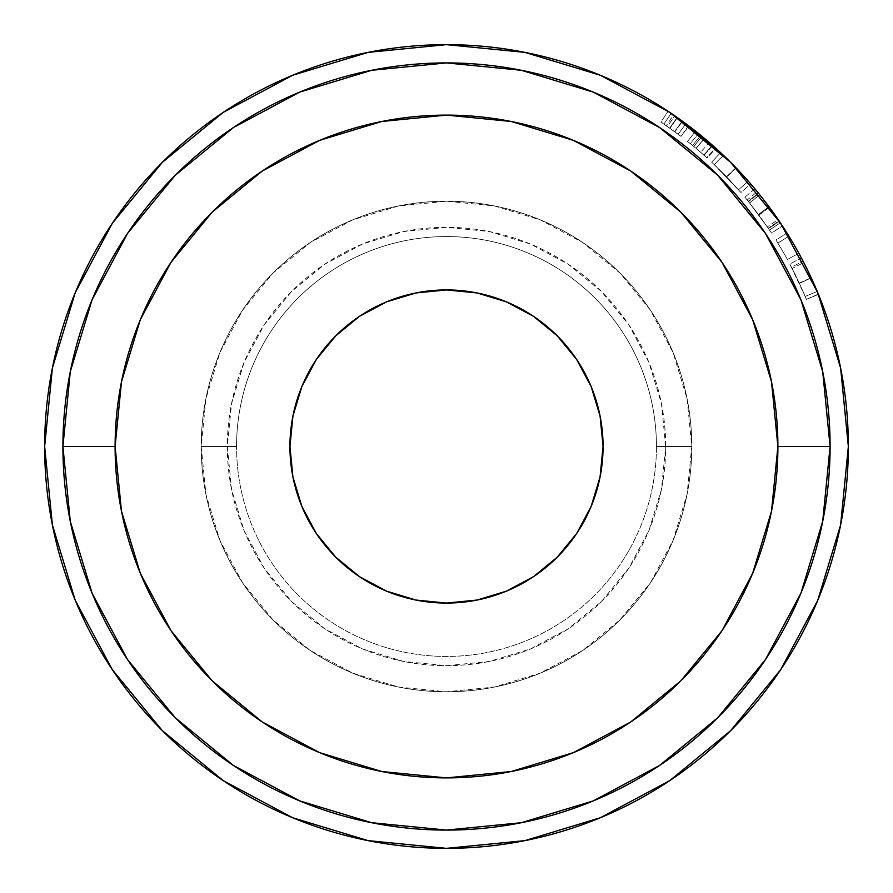 <?xml version="1.0" encoding="UTF-8"?>
<svg xmlns="http://www.w3.org/2000/svg" width="893" height="893" viewBox="0 0 893 893"><rect width="100%" height="100%" fill="white"/><g stroke="black" fill="none" stroke-linecap="round" stroke-linejoin="round"><path stroke-width="0.67" stroke-dasharray="4.46 3.35" d="M691.785 446.5A245.285 245.285 0 0 1 446.5 691.785A245.285 245.285 0 0 1 201.215 446.5L236.556 446.5A209.944 209.944 0 0 0 446.5 656.444A209.944 209.944 0 0 0 656.444 446.5L691.785 446.5L656.444 446.5A209.944 209.944 0 0 0 446.5 236.556A209.944 209.944 0 0 0 236.556 446.5L201.215 446.5A245.285 245.285 0 0 1 446.5 201.215A245.285 245.285 0 0 1 691.785 446.5A245.285 245.285 0 0 1 446.5 691.785A245.285 245.285 0 0 1 201.215 446.5L227.313 446.5A219.187 219.187 0 0 0 446.5 665.687A219.187 219.187 0 0 0 665.687 446.5L691.785 446.5A245.285 245.285 0 0 1 446.5 691.785A245.285 245.285 0 0 1 201.215 446.5A245.285 245.285 0 0 0 446.5 691.785A245.285 245.285 0 0 0 691.785 446.5A245.285 245.285 0 0 0 446.5 201.215A245.285 245.285 0 0 0 201.215 446.5L236.556 446.5A209.944 209.944 0 0 1 446.5 236.556A209.944 209.944 0 0 1 656.444 446.5L691.785 446.5A245.285 245.285 0 0 1 446.5 691.785A245.285 245.285 0 0 1 201.215 446.5A245.285 245.285 0 0 0 446.5 691.785A245.285 245.285 0 0 0 691.785 446.5L687.074 494.354L673.11 540.365L650.45 582.772L619.943 619.943L582.772 650.45L540.365 673.11L494.354 687.074L446.5 691.785L398.646 687.074L352.635 673.11L310.228 650.45L273.057 619.943L242.55 582.772L219.89 540.365L205.926 494.354L201.215 446.5L205.926 398.646L219.89 352.635L242.55 310.228L273.057 273.057L310.228 242.55L352.635 219.89L398.646 205.926L446.5 201.215L494.354 205.926L540.365 219.89L582.772 242.55L619.943 273.057L650.45 310.228L673.11 352.635L687.074 398.646L691.785 446.5A245.285 245.285 0 0 0 446.5 201.215A245.285 245.285 0 0 0 201.215 446.5A245.285 245.285 0 0 1 446.5 201.215A245.285 245.285 0 0 1 691.785 446.5L656.444 446.5A209.944 209.944 0 0 1 446.5 656.444A209.944 209.944 0 0 1 236.556 446.5L201.215 446.5A245.285 245.285 0 0 0 446.5 691.785A245.285 245.285 0 0 0 691.785 446.5A245.285 245.285 0 0 0 446.5 201.215A245.285 245.285 0 0 0 201.215 446.5A245.285 245.285 0 0 1 446.5 201.215A245.285 245.285 0 0 1 691.785 446.5L665.687 446.5L661.479 403.736L649.01 362.614L628.75 324.728L601.491 291.509L568.272 264.25L530.386 243.99L489.264 231.521L446.5 227.313L403.736 231.521L362.614 243.99L324.728 264.25L291.509 291.509L264.25 324.728L243.99 362.614L231.521 403.736L227.313 446.5L231.521 489.264L243.99 530.386L264.25 568.272L291.509 601.491L324.728 628.75L362.614 649.01L403.736 661.479L446.5 665.687L489.264 661.479L530.386 649.01L568.272 628.75L601.491 601.491L628.75 568.272L649.01 530.386L661.479 489.264L665.687 446.5A219.187 219.187 0 0 0 446.5 227.313A219.187 219.187 0 0 0 227.313 446.5L201.215 446.5A245.285 245.285 0 0 1 446.5 201.215A245.285 245.285 0 0 1 691.785 446.5M289.935 446.5A156.565 156.565 0 0 0 446.5 603.065A156.565 156.565 0 0 0 603.065 446.5A156.565 156.565 0 0 0 446.5 289.935A156.565 156.565 0 0 0 289.935 446.5L292.949 415.959M669.65 112.306A401.85 401.85 0 0 0 668.076 111.257A401.85 401.85 0 0 1 674.807 115.8L667.395 126.538L681.013 136.383L666.234 125.746L673.612 114.985L675.778 116.481L673.612 114.985A401.85 401.85 0 0 0 671.168 113.322L663.867 124.138A388.801 388.801 0 0 1 669.906 128.291L678.133 134.229L685.902 123.747L677.14 117.43L682.978 121.604A401.85 401.85 0 0 0 44.65 446.5A401.85 401.85 0 0 0 446.5 848.35A401.85 401.85 0 0 0 848.35 446.5L840.626 368.106L817.765 292.714L815.387 287.122L818.468 294.422A401.85 401.85 0 0 0 803.075 261.191L817.809 292.848M115.108 446.5A331.392 331.392 0 0 0 446.5 777.892A331.392 331.392 0 0 0 777.892 446.5A331.392 331.392 0 0 1 446.5 777.892A331.392 331.392 0 0 1 115.108 446.5L62.912 446.5A383.588 383.588 0 0 0 446.5 830.088A383.588 383.588 0 0 0 830.088 446.5L777.892 446.5A331.392 331.392 0 0 1 446.5 777.892A331.392 331.392 0 0 1 115.108 446.5A331.392 331.392 0 0 0 446.5 777.892A331.392 331.392 0 0 0 777.892 446.5A331.392 331.392 0 0 1 446.5 777.892A331.392 331.392 0 0 1 115.108 446.5L62.912 446.5A383.588 383.588 0 0 0 446.5 830.088A383.588 383.588 0 0 0 830.088 446.5L777.892 446.5A331.392 331.392 0 0 1 446.5 777.892A331.392 331.392 0 0 1 115.108 446.5A331.392 331.392 0 0 0 446.5 777.892A331.392 331.392 0 0 0 777.892 446.5A331.392 331.392 0 0 1 446.5 777.892A331.392 331.392 0 0 1 115.108 446.5A331.392 331.392 0 0 0 446.5 777.892A331.392 331.392 0 0 0 777.892 446.5A331.392 331.392 0 0 1 446.5 777.892A331.392 331.392 0 0 1 115.108 446.5A331.392 331.392 0 0 1 446.5 115.108A331.392 331.392 0 0 1 777.892 446.5A331.392 331.392 0 0 0 446.5 115.108A331.392 331.392 0 0 0 115.108 446.5L121.47 381.847L140.335 319.683L170.954 262.386L212.166 212.166L262.386 170.954L319.683 140.335L381.847 121.47L446.5 115.108L511.153 121.47L573.317 140.335L630.614 170.954L680.834 212.166L722.046 262.386L752.665 319.683L771.53 381.847L777.892 446.5L771.53 511.153L752.665 573.317L722.046 630.614L680.834 680.834L630.614 722.046L573.317 752.665L511.153 771.53L446.5 777.892L381.847 771.53L319.683 752.665L262.386 722.046L212.166 680.834L170.954 630.614L140.335 573.317L121.47 511.153L115.108 446.5A331.392 331.392 0 0 1 446.5 115.108A331.392 331.392 0 0 1 777.892 446.5A331.392 331.392 0 0 0 446.5 115.108A331.392 331.392 0 0 0 115.108 446.5A331.392 331.392 0 0 1 446.5 115.108A331.392 331.392 0 0 1 777.892 446.5L830.088 446.5A383.588 383.588 0 0 0 446.5 62.912A383.588 383.588 0 0 0 62.912 446.5L115.108 446.5L121.47 381.847L140.335 319.683L170.954 262.386L212.166 212.166L262.386 170.954L319.683 140.335L381.847 121.47L446.5 115.108L511.153 121.47L573.317 140.335L630.614 170.954L680.834 212.166L722.046 262.386L752.665 319.683L771.53 381.847L777.892 446.5L771.53 511.153L752.665 573.317L722.046 630.614L680.834 680.834L630.614 722.046L573.317 752.665L511.153 771.53L446.5 777.892L381.847 771.53L319.683 752.665L262.386 722.046L212.166 680.834L170.954 630.614L140.335 573.317L121.47 511.153L115.108 446.5A331.392 331.392 0 0 1 446.5 115.108A331.392 331.392 0 0 1 777.892 446.5A331.392 331.392 0 0 0 446.5 115.108A331.392 331.392 0 0 0 115.108 446.5A331.392 331.392 0 0 1 446.5 115.108A331.392 331.392 0 0 1 777.892 446.5L830.088 446.5L822.71 371.667L800.887 299.713L765.435 233.397L800.887 299.713L822.71 371.667L830.088 446.5A383.588 383.588 0 0 0 446.5 62.912A383.588 383.588 0 0 0 62.912 446.5L70.29 521.333L92.113 593.287L127.565 659.603L92.113 593.287L70.29 521.333L62.912 446.5L115.108 446.5L121.47 381.847L140.335 319.683L170.954 262.386L212.166 212.166L262.386 170.954L319.683 140.335L381.847 121.47L446.5 115.108L511.153 121.47L573.317 140.335L630.614 170.954L680.834 212.166L722.046 262.386L752.665 319.683L771.53 381.847L777.892 446.5L771.53 511.153L752.665 573.317L722.046 630.614L680.834 680.834L630.614 722.046L573.317 752.665L511.153 771.53L446.5 777.892L381.847 771.53L319.683 752.665L262.386 722.046L212.166 680.834L170.954 630.614L140.335 573.317L121.47 511.153L115.108 446.5A331.392 331.392 0 0 1 446.5 115.108A331.392 331.392 0 0 1 777.892 446.5A331.392 331.392 0 0 0 446.5 115.108A331.392 331.392 0 0 0 115.108 446.5L121.47 511.153L140.335 573.317L170.954 630.614L212.166 680.834L262.386 722.046L319.683 752.665L381.847 771.53L446.5 777.892L511.153 771.53L573.317 752.665L630.614 722.046L680.834 680.834L722.046 630.614L752.665 573.317L771.53 511.153L777.892 446.5L771.53 381.847L752.665 319.683L722.046 262.386L680.834 212.166L630.614 170.954L573.317 140.335L511.153 121.47L446.5 115.108L381.847 121.47L319.683 140.335L262.386 170.954L212.166 212.166L170.954 262.386L140.335 319.683L121.47 381.847L115.108 446.5M659.715 127.632L593.287 92.113L521.333 70.29L446.5 62.912L371.667 70.29L299.713 92.113L233.397 127.565L299.713 92.113L371.667 70.29L446.5 62.912L521.333 70.29L593.287 92.113L659.715 127.632M127.632 233.285L92.113 299.713L70.29 371.667L62.912 446.5L70.29 371.667L92.113 299.713L127.632 233.285M233.285 765.368L299.713 800.887L371.667 822.71L446.5 830.088L521.333 822.71L593.287 800.887L659.603 765.435L593.287 800.887L521.333 822.71L446.5 830.088L371.667 822.71L299.713 800.887L233.285 765.368M765.368 659.715L800.887 593.287L822.71 521.333L830.088 446.5L822.71 521.333L800.887 593.287L765.368 659.715M818.345 294.143L806.39 299.367L799.425 283.371L811.257 277.879L799.414 283.36L806.39 299.367L818.468 294.422L817.218 291.419L805.185 296.454L789.825 264.015L801.345 257.898L815.376 287.077L801.345 257.898A401.85 401.85 0 0 0 786.99 233.073A401.85 401.85 0 0 1 798.822 253.221A401.85 401.85 0 0 0 786.99 233.073L775.939 240.005A388.801 388.801 0 0 1 787.38 259.495L798.822 253.221A401.85 401.85 0 0 0 788.954 236.232A401.85 401.85 0 0 1 798.822 253.221A401.85 401.85 0 0 0 788.954 236.232A401.85 401.85 0 0 1 798.822 253.221L787.38 259.495L798.822 253.221A401.85 401.85 0 0 0 788.954 236.232L777.825 243.063A388.801 388.801 0 0 1 787.38 259.495L798.822 253.221A401.85 401.85 0 0 0 788.954 236.232L777.825 243.063A388.801 388.801 0 0 1 787.38 259.495L798.822 253.221A401.85 401.85 0 0 0 788.954 236.232L777.825 243.063A388.801 388.801 0 0 1 787.38 259.495L798.822 253.221A401.85 401.85 0 0 0 788.954 236.232L777.825 243.063A388.801 388.801 0 0 1 787.38 259.495L798.822 253.221A401.85 401.85 0 0 0 786.99 233.073L775.939 240.005A388.801 388.801 0 0 1 787.38 259.495L798.822 253.221A401.85 401.85 0 0 0 786.99 233.073M817.765 292.714L782.402 225.918A401.85 401.85 0 0 0 778.116 219.522L769.442 207.343A401.85 401.85 0 0 0 768.94 206.674L759.753 194.797A401.85 401.85 0 0 0 754.875 188.847L758.358 193.067A401.85 401.85 0 0 1 758.693 193.48L779.042 220.895A401.85 401.85 0 0 1 779.343 221.341L780.571 223.172L779.343 221.341L768.538 228.653L771.496 233.084L782.402 225.918A401.85 401.85 0 0 0 780.694 223.35M723.475 155.349L714.288 164.625L738.511 189.796L726.634 176.881L738.511 189.796L748.312 181.179A401.85 401.85 0 0 0 720.573 152.614L730.374 162.079M695.602 131.171A401.85 401.85 0 0 1 702.054 136.372L693.749 146.441A388.801 388.801 0 0 0 687.51 141.407L695.602 131.171L687.51 141.407A388.801 388.801 0 0 1 690.322 143.65L698.505 133.492L690.322 143.65A388.801 388.801 0 0 1 692.6 145.492L703.818 155.025A388.801 388.801 0 0 1 707.133 157.994L696.027 148.327L707.133 157.994L715.873 148.305A401.85 401.85 0 0 0 712.447 145.246L703.818 155.025L692.6 145.492L700.849 135.39A401.85 401.85 0 0 0 698.505 133.492A401.85 401.85 0 0 0 695.602 131.171L687.51 141.407A388.801 388.801 0 0 1 693.749 146.441L706.754 157.648L696.027 148.327L706.754 157.648L715.483 147.948L709.221 142.433L700.692 152.301L709.221 142.433L702.054 136.372L693.749 146.441L706.754 157.648L715.483 147.948A401.85 401.85 0 0 0 695.602 131.171A401.85 401.85 0 0 1 702.054 136.372L715.873 148.305A401.85 401.85 0 0 0 712.447 145.246L700.849 135.39A401.85 401.85 0 0 0 698.505 133.492A401.85 401.85 0 0 0 695.602 131.171L687.51 141.407A388.801 388.801 0 0 1 690.322 143.65A388.801 388.801 0 0 1 692.6 145.492L700.849 135.39L712.447 145.246L703.818 155.025A388.801 388.801 0 0 1 707.133 157.994L715.873 148.305L704.398 138.326L696.027 148.327L704.398 138.326M686.605 124.272A401.85 401.85 0 0 0 684.607 122.787L688.123 125.4M780.493 223.038L780.549 223.138A401.85 401.85 0 0 0 780.337 222.815L778.116 219.522L767.344 226.9L758.95 215.113L769.442 207.343A401.85 401.85 0 0 0 768.94 206.674L758.47 214.465L749.584 202.968L759.753 194.797L757.264 191.727A401.85 401.85 0 0 0 754.875 188.847L744.862 197.208L748.234 201.293A388.801 388.801 0 0 1 748.557 201.695L768.248 228.217A388.801 388.801 0 0 1 768.538 228.653L779.343 221.341A401.85 401.85 0 0 0 779.042 220.895L768.248 228.217L779.042 220.895L769.174 206.986L758.693 214.767L769.174 206.986L758.693 193.48L748.557 201.695L758.693 193.48A401.85 401.85 0 0 0 758.358 193.067L748.234 201.293L758.358 193.067L754.875 188.847L744.862 197.208A388.801 388.801 0 0 1 747.173 199.999L757.264 191.727A401.85 401.85 0 0 0 754.875 188.847M735.252 167.024L736.133 167.94L726.735 176.981L736.133 167.94L750.756 183.98L740.877 192.508L726.735 176.981L711.676 162.158L726.511 176.747L735.899 167.705L749.718 182.797L733.164 164.892M745.488 178.008L736.033 167.828L726.634 176.881L736.033 167.828L720.573 152.614L711.676 162.158L720.573 152.614M750.511 183.701L749.729 182.808L750.5 183.701M805.531 266.014L811.157 277.645L805.531 266.014M805.81 266.549L801.345 257.898L789.825 264.015L799.414 283.338L811.268 277.902L799.425 283.371L806.39 299.367L818.468 294.422L817.218 291.419L805.185 296.454L817.218 291.419L812.139 279.777M685.545 123.48L688.883 125.969L681.013 136.383L674.84 131.807L682.498 121.247L680.008 119.45L682.498 121.247L674.84 131.807L667.395 126.538A388.801 388.801 0 0 0 660.876 122.14A388.801 388.801 0 0 1 667.395 126.538L674.807 115.8A401.85 401.85 0 0 0 668.076 111.257L660.876 122.14A388.801 388.801 0 0 1 663.867 124.138L671.168 113.322A401.85 401.85 0 0 0 668.076 111.257L660.876 122.14A388.801 388.801 0 0 1 663.867 124.138L671.168 113.322L663.867 124.138A388.801 388.801 0 0 1 666.234 125.746L673.612 114.985A401.85 401.85 0 0 0 671.168 113.322A401.85 401.85 0 0 0 669.862 112.451L600.286 75.235L524.894 52.374L446.5 44.65L368.106 52.374L292.714 75.235L223.239 112.373M680.008 119.45L677.508 117.686M162.347 162.347L112.373 223.239L75.235 292.714L52.374 368.106L44.65 446.5L52.374 524.894L75.235 600.286L112.373 669.761M223.239 780.627L292.714 817.765L368.106 840.626L446.5 848.35L524.894 840.626L600.286 817.765L669.761 780.627M730.653 730.653L780.627 669.761L817.765 600.286L840.626 524.894L848.35 446.5M603.065 446.5L600.051 477.041M591.144 506.42L576.677 533.478L557.21 557.21L533.478 576.677L506.42 591.144L477.041 600.051M446.5 603.065L415.959 600.051M386.58 591.144L359.522 576.677L335.79 557.21L316.323 533.478L301.856 506.42L292.949 477.041M301.856 386.58L316.323 359.522L335.79 335.79L359.522 316.323L386.58 301.856L415.959 292.949M446.5 289.935L477.041 292.949M506.42 301.856L533.478 316.323L557.21 335.79L576.677 359.522L591.144 386.58L600.051 415.959M682.978 121.604L677.407 117.608L685.902 123.747L678.133 134.229L669.906 128.291L677.407 117.608A401.85 401.85 0 0 0 671.168 113.322L663.867 124.138A388.801 388.801 0 0 1 669.906 128.291L677.407 117.608A401.85 401.85 0 0 0 671.168 113.322L663.867 124.138L671.168 113.322L677.14 117.43L671.168 113.322L663.867 124.138L669.65 128.112L677.14 117.43L669.65 128.112L678.133 134.229L663.867 124.138A388.801 388.801 0 0 1 666.234 125.746L674.583 131.628L682.23 121.057L674.583 131.628L681.013 136.383L688.436 125.645M818.468 294.422L806.39 299.367L799.414 283.36L811.246 277.857L799.414 283.338L791.488 267.208L803.075 261.191L791.488 267.208L799.313 283.126L811.157 277.645L799.313 283.126L805.185 296.454L817.218 291.419L818.323 294.076M812.072 279.632L808.701 272.454M803.443 261.906L803.075 261.191M801.345 257.898L803.778 262.553L792.18 268.525L803.778 262.553L812.82 281.284M813.244 282.221L809.862 274.888M805.185 296.454L806.39 299.367L805.185 296.454M804.85 295.65L799.414 283.338L804.85 295.65M795.529 275.178L789.825 264.015L795.529 275.178M724.067 155.907L725.875 157.659M735.899 167.705L726.511 176.747L740.877 192.508L750.756 183.98L728.208 159.925M729.38 179.761L712.781 163.196L740.632 192.229L729.38 179.761M711.944 162.414L712.804 163.218L711.944 162.414M730.965 162.66L748.312 181.179L736.033 167.828L726.634 176.881L714.288 164.625L723.285 155.17L736.033 167.828L748.312 181.179L738.511 189.796L726.634 176.881L736.033 167.828L735.006 166.768M727.661 159.389L726.355 158.117M748.312 181.179L747.106 179.806M703.896 155.092L703.338 154.612L703.896 155.092M701.44 152.949L690.322 143.65A388.801 388.801 0 0 1 696.127 148.417L701.44 152.949M704.064 155.248L712.714 145.481L704.365 138.303L695.993 148.305L704.064 155.248L696.127 148.417L704.51 138.415A401.85 401.85 0 0 0 698.505 133.492L690.322 143.65L695.993 148.305L704.365 138.303L698.505 133.492L690.322 143.65A388.801 388.801 0 0 1 696.127 148.417L704.51 138.415L712.714 145.481L704.064 155.248M787.38 259.495A388.801 388.801 0 0 0 775.939 240.005A388.801 388.801 0 0 1 787.38 259.495A388.801 388.801 0 0 0 777.825 243.063A388.801 388.801 0 0 1 787.38 259.495A388.801 388.801 0 0 0 777.825 243.063A388.801 388.801 0 0 1 787.38 259.495M759.753 194.797L749.584 202.968L747.173 199.999L757.264 191.727L759.753 194.797L768.94 206.674L758.47 214.465A388.801 388.801 0 0 1 758.95 215.113L769.442 207.343L778.116 219.522L780.337 222.815L769.498 230.07L767.344 226.9L778.116 219.522M769.498 230.07A388.801 388.801 0 0 1 771.496 233.084L782.402 225.918A401.85 401.85 0 0 0 780.337 222.815L769.498 230.07A388.801 388.801 0 0 1 771.496 233.084L768.538 228.653A388.801 388.801 0 0 0 768.248 228.217L748.557 201.695A388.801 388.801 0 0 0 748.234 201.293L744.862 197.208A388.801 388.801 0 0 1 747.173 199.999L758.47 214.465A388.801 388.801 0 0 1 758.95 215.113L769.498 230.07M782.402 225.918L780.638 223.25M698.505 133.492L704.51 138.415A401.85 401.85 0 0 0 698.505 133.492M711.955 144.8L709.935 143.047L711.955 144.8"/><path stroke-width="1.34" d="M289.935 446.5A156.565 156.565 0 0 1 446.5 289.935A156.565 156.565 0 0 1 603.065 446.5L600.051 415.959L591.144 386.58L576.677 359.522L557.21 335.79L533.478 316.323L506.42 301.856L477.041 292.949L446.5 289.935L415.959 292.949L386.58 301.856L359.522 316.323L335.79 335.79L316.323 359.522L301.856 386.58L292.949 415.959L289.935 446.5L292.949 477.041L301.856 506.42L316.323 533.478L335.79 557.21L359.522 576.677L386.58 591.144L415.959 600.051L446.5 603.065L477.041 600.051L506.42 591.144L533.478 576.677L557.21 557.21L576.677 533.478L591.144 506.42L600.051 477.041L603.065 446.5A156.565 156.565 0 0 1 446.5 603.065A156.565 156.565 0 0 1 289.935 446.5L292.949 477.041M848.35 446.5A401.85 401.85 0 0 1 446.5 848.35A401.85 401.85 0 0 1 44.65 446.5L52.374 368.106L75.235 292.714L112.373 223.239L162.347 162.347L223.239 112.373L292.714 75.235L368.106 52.374L446.5 44.65L524.894 52.374L600.286 75.235L669.761 112.373L730.653 162.347L780.627 223.239L817.765 292.714L840.626 368.106L848.35 446.5L840.626 524.894L817.765 600.286L780.627 669.761L730.653 730.653L669.761 780.627L600.286 817.765L524.894 840.626L446.5 848.35L368.106 840.626L292.714 817.765L223.239 780.627L162.347 730.653L112.373 669.761L75.235 600.286L52.374 524.894L44.65 446.5A401.85 401.85 0 0 1 446.5 44.65A401.85 401.85 0 0 1 848.35 446.5A401.85 401.85 0 0 0 818.468 294.422M830.088 446.5L777.892 446.5A331.392 331.392 0 0 1 446.5 777.892A331.392 331.392 0 0 1 115.108 446.5L62.912 446.5A383.588 383.588 0 0 0 446.5 830.088A383.588 383.588 0 0 0 830.088 446.5A383.588 383.588 0 0 0 446.5 62.912A383.588 383.588 0 0 0 62.912 446.5L115.108 446.5L121.47 381.847L140.335 319.683L170.954 262.386L212.166 212.166L262.386 170.954L319.683 140.335L381.847 121.47L446.5 115.108L511.153 121.47L573.317 140.335L630.614 170.954L680.834 212.166L722.046 262.386L752.665 319.683L771.53 381.847L777.892 446.5L771.53 511.153L752.665 573.317L722.046 630.614L680.834 680.834L630.614 722.046L573.317 752.665L511.153 771.53L446.5 777.892L381.847 771.53L319.683 752.665L262.386 722.046L212.166 680.834L170.954 630.614L140.335 573.317L121.47 511.153L115.108 446.5A331.392 331.392 0 0 1 446.5 115.108A331.392 331.392 0 0 1 777.892 446.5L830.088 446.5L822.71 371.667L800.887 299.713L765.435 233.397L717.738 175.262L659.603 127.565L593.287 92.113L521.333 70.29L446.5 62.912L371.667 70.29L299.713 92.113L233.397 127.565L175.262 175.262L127.565 233.397L92.113 299.713L70.29 371.667L62.912 446.5L70.29 521.333L92.113 593.287L127.565 659.603L175.262 717.738L233.397 765.435L299.713 800.887L371.667 822.71L446.5 830.088L521.333 822.71L593.287 800.887L659.603 765.435L717.738 717.738L765.435 659.603L800.887 593.287L822.71 521.333L830.088 446.5M765.435 233.397L717.738 175.262L659.715 127.632L717.738 175.262L765.435 233.397M233.397 127.565L175.262 175.262L127.632 233.285L175.262 175.262L233.397 127.565M127.565 659.603L175.262 717.738L233.285 765.368L175.262 717.738L127.565 659.603M659.603 765.435L717.738 717.738L765.368 659.715L717.738 717.738L659.603 765.435M803.075 261.191A401.85 401.85 0 0 0 801.345 257.898M786.99 233.073A401.85 401.85 0 0 0 782.402 225.918M778.116 219.522A401.85 401.85 0 0 0 759.753 194.797M754.875 188.847A401.85 401.85 0 0 0 748.312 181.179M720.573 152.614A401.85 401.85 0 0 0 715.483 147.948L704.398 138.326M695.602 131.171A401.85 401.85 0 0 0 686.605 124.272M688.436 125.645L684.585 122.776A401.85 401.85 0 0 0 682.978 121.593M730.061 161.767L735.899 167.705M730.273 161.968L733.164 164.892M677.508 117.686L669.862 112.451A401.85 401.85 0 0 0 669.65 112.306M679.74 119.271L675.778 116.481L679.74 119.271M674.818 115.811L680.008 119.45L674.818 115.811M780.493 223.038L730.653 162.347L680.008 119.45M223.239 112.373L162.347 162.347M112.373 669.761L162.347 730.653L223.239 780.627M669.761 780.627L730.653 730.653M600.051 477.041L591.144 506.42M477.041 600.051L446.5 603.065M415.959 600.051L386.58 591.144M292.949 415.959L301.856 386.58M415.959 292.949L446.5 289.935M477.041 292.949L506.42 301.856M600.051 415.959L603.065 446.5M688.123 125.4L685.545 123.48M808.701 272.454L803.443 261.906M812.82 281.284L818.345 294.143M809.862 274.888L805.81 266.549M818.323 294.076L813.244 282.221M728.208 159.925L724.067 155.907M725.875 157.659L735.252 167.024M735.006 166.768L727.661 159.389M726.355 158.117L723.475 155.349M747.106 179.806L745.488 178.008M731.222 162.928L727.058 158.798M727.136 158.876L731.267 162.961"/></g></svg>
